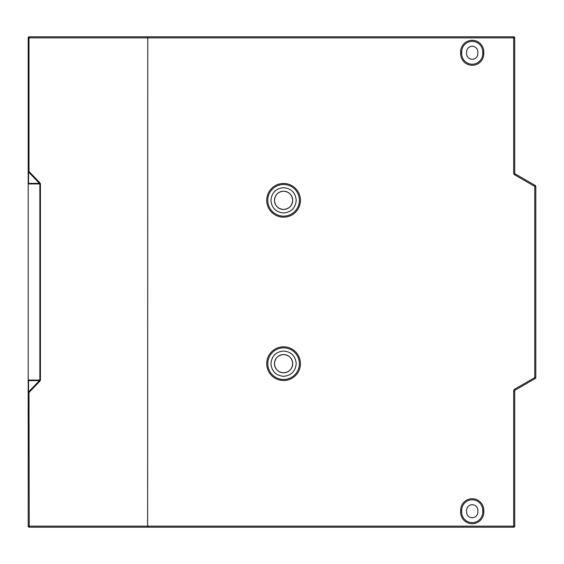 <?xml version="1.0" encoding="UTF-8"?>
<svg xmlns="http://www.w3.org/2000/svg" width="564" height="564" viewBox="0 0 564 564"><rect width="100%" height="100%" fill="white"/><g stroke="black" fill="none" stroke-linecap="round" stroke-linejoin="round"><path stroke-width="0.85" d="M28.2 380.622L28.2 526.141L147.634 526.141L147.775 36.808L513.67 36.808A1.05 1.05 0 0 1 514.721 37.858L514.721 173.028A1.05 1.05 0 0 0 515.249 173.938L535.271 185.5A1.05 1.05 0 0 1 535.8 186.409L535.8 377.591A1.05 1.05 0 0 1 535.271 378.5L534.75 377.591L535.8 377.591A1.05 1.05 0 0 1 535.271 378.5L515.249 390.062A1.05 1.05 0 0 0 514.721 390.972L514.721 526.141A1.05 1.05 0 0 1 513.67 527.192L147.775 527.192L147.634 526.141L513.67 526.141L513.67 390.972A2.108 2.108 0 0 1 514.721 389.146L515.249 390.062A1.05 1.05 0 0 0 514.721 390.972L513.67 390.972M28.2 380.221L28.2 37.858A1.05 1.05 0 0 1 29.25 36.808L28.983 37.858L28.2 37.858A1.05 1.05 0 0 1 29.25 36.808A1.05 1.05 0 0 0 28.2 37.858L28.2 182.842M28.2 526.141A1.05 1.05 0 0 0 29.25 527.192A1.05 1.05 0 0 1 28.2 526.141L28.2 392.495A1.05 0.747 0 0 1 28.538 391.952L28.983 392.495L28.2 392.495L28.2 380.065L28.2 381.158L28.419 380.065L40.425 380.065L39.931 381.158L39.494 380.608L39.861 380.065L39.861 183.934L40.425 183.934L39.931 182.842L39.494 183.392L39.861 183.934L28.419 183.934M274.449 363.674A9.137 9.137 0 0 1 283.579 354.537A9.137 9.137 0 0 1 292.716 363.674A9.137 9.137 0 0 1 283.579 372.804A9.137 9.137 0 0 1 274.449 363.674C274.992 369.216 278.038 372.261 283.579 372.804C289.12 372.261 292.166 369.216 292.716 363.674C292.166 358.133 289.12 355.087 283.579 354.537C278.038 355.087 274.992 358.133 274.449 363.674M283.579 191.196C278.038 191.739 274.992 194.784 274.449 200.326A9.137 9.137 0 0 1 283.579 191.196A9.137 9.137 0 0 1 292.716 200.326C292.166 194.784 289.12 191.739 283.579 191.196M283.579 209.463C289.12 208.913 292.166 205.867 292.716 200.326A9.137 9.137 0 0 1 283.579 209.463A9.137 9.137 0 0 1 274.449 200.326C274.992 205.867 278.038 208.913 283.579 209.463M283.579 212.973C291.257 212.219 295.473 208.003 296.227 200.326C295.473 192.655 291.257 188.439 283.579 187.678C275.909 188.439 271.693 192.655 270.931 200.326C271.693 208.003 275.909 212.219 283.579 212.973M299.075 197.188A15.806 15.806 0 0 0 267.773 200.326A15.806 15.806 0 0 0 285.158 216.054A15.806 15.806 0 0 0 299.075 197.188A15.806 15.806 0 0 0 267.773 200.326A15.806 15.806 0 0 0 285.158 216.054A15.806 15.806 0 0 0 299.075 197.188M477.842 512.091L477.842 510.335A5.619 5.619 0 0 0 472.216 504.709A5.619 5.619 0 0 0 466.597 510.335L466.597 512.091A5.619 5.619 0 0 0 472.216 517.71A5.619 5.619 0 0 0 477.842 512.091M461.683 510.335L461.683 512.091A10.54 10.54 0 0 0 472.216 522.624A10.54 10.54 0 0 0 482.756 512.091L482.756 510.335A10.54 10.54 0 0 0 472.216 499.796A10.54 10.54 0 0 0 461.683 510.335L460.626 510.335A11.59 11.59 0 0 1 483.292 506.909A11.59 11.59 0 0 1 483.813 510.335L482.756 510.335A10.54 10.54 0 0 0 472.216 499.796A10.54 10.54 0 0 0 461.683 510.335M283.579 376.322C291.257 375.561 295.473 371.345 296.227 363.674C295.473 355.997 291.257 351.781 283.579 351.027C275.909 351.781 271.693 355.997 270.931 363.674C271.693 371.345 275.909 375.561 283.579 376.322M299.075 360.537A15.806 15.806 0 0 0 267.773 363.674A15.806 15.806 0 0 0 285.158 379.403A15.806 15.806 0 0 0 299.075 360.537A15.806 15.806 0 0 0 267.773 363.674A15.806 15.806 0 0 0 285.158 379.403A15.806 15.806 0 0 0 299.075 360.537M147.775 36.808L29.25 36.808M472.216 59.29A5.619 5.619 0 0 0 477.842 53.665L477.842 51.909A5.619 5.619 0 0 0 472.216 46.29A5.619 5.619 0 0 0 466.597 51.909L466.597 53.665A5.619 5.619 0 0 0 472.216 59.29M482.756 53.665L482.756 51.909A10.54 10.54 0 0 0 472.216 41.376A10.54 10.54 0 0 0 461.683 51.909L461.683 53.665A10.54 10.54 0 0 0 472.216 64.204A10.54 10.54 0 0 0 482.756 53.665L483.813 53.665A11.59 11.59 0 0 1 461.14 57.091A11.59 11.59 0 0 1 460.626 53.665L461.683 53.665A10.54 10.54 0 0 0 472.216 64.204A10.54 10.54 0 0 0 482.756 53.665M28.2 171.505L28.983 171.505L28.538 172.048A1.05 0.747 180 0 1 28.2 171.505M39.931 381.158L28.983 392.495L29.25 527.192L147.775 527.192M535.8 186.409L534.75 186.409L535.271 185.5A1.05 1.05 0 0 1 535.8 186.409M39.931 182.842L28.983 171.505L28.983 37.858L513.67 37.858L513.67 173.028A2.108 2.108 0 0 0 514.721 174.854L534.75 186.409L534.75 377.591L514.721 389.146M513.67 526.141L514.721 526.141A1.05 1.05 0 0 1 513.67 527.192L513.67 526.141M300.443 200.326A16.864 16.864 0 0 0 281.901 183.547A16.864 16.864 0 0 0 267.054 203.674A16.864 16.864 0 0 0 300.443 200.326M472.216 522.624A10.54 10.54 0 0 0 482.756 512.091L483.813 512.091A11.59 11.59 0 0 1 461.14 515.51A11.59 11.59 0 0 1 460.626 512.091L461.683 512.091A10.54 10.54 0 0 0 472.216 522.624M460.626 512.091L460.626 510.335M483.813 510.335L483.813 512.091M300.443 363.674A16.864 16.864 0 0 0 281.901 346.895A16.864 16.864 0 0 0 267.054 367.016A16.864 16.864 0 0 0 300.443 363.674M514.721 37.858L513.67 37.858L513.67 36.808M472.216 41.376A10.54 10.54 0 0 0 461.683 51.909L460.626 51.909A11.59 11.59 0 0 1 483.292 48.49A11.59 11.59 0 0 1 483.813 51.909L482.756 51.909A10.54 10.54 0 0 0 472.216 41.376M483.813 51.909L483.813 53.665M460.626 53.665L460.626 51.909M39.494 183.392L28.538 172.048L28.538 183.392L39.494 183.392M40.425 380.065L40.425 183.934M28.538 391.952L28.538 380.608L39.494 380.608L28.538 391.952M513.67 173.028L514.721 173.028A1.05 1.05 0 0 0 515.249 173.938L514.721 174.854"/></g></svg>
